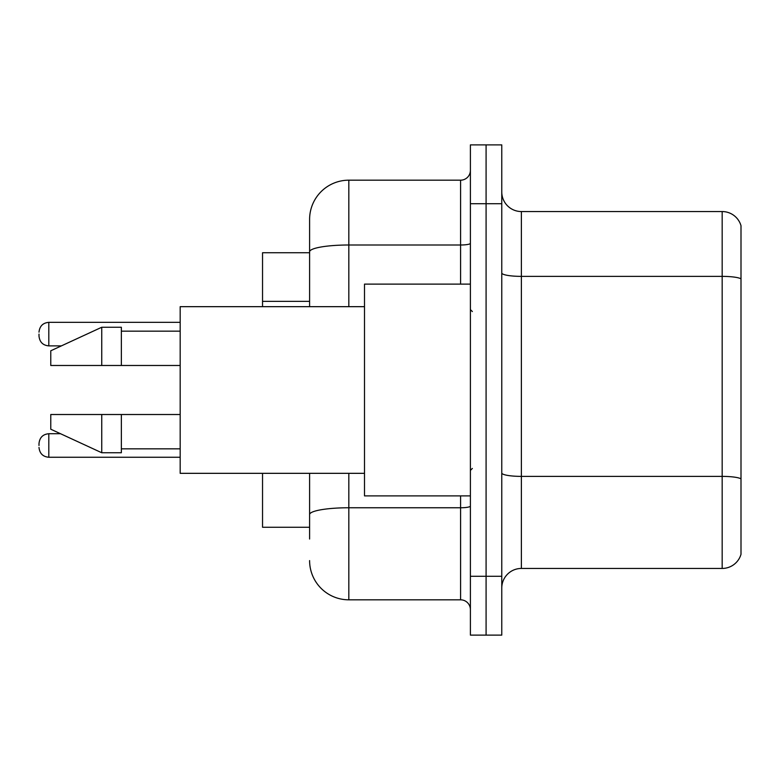 <?xml version="1.0" encoding="UTF-8"?>
<svg xmlns="http://www.w3.org/2000/svg" width="780" height="780" viewBox="0 0 780 780"><rect width="100%" height="100%" fill="white"/><g stroke="black" fill="none" stroke-linecap="round" stroke-linejoin="round"><path stroke-width="1.17" d="M309.601 289.585L309.601 240.971L309.601 252.74L262.538 252.74L262.538 306.667M309.601 527.26L262.538 527.26L262.538 473.333M501.774 588.052A19.607 19.607 0 0 1 521.381 568.444L722.173 568.444L722.173 211.555L521.381 211.555A19.607 19.607 0 0 1 501.774 191.948A19.607 19.607 0 0 0 521.381 211.555L521.381 568.444M486.086 576.283L486.086 635.115L501.774 635.115L501.774 576.283L486.086 576.283L486.086 635.115L470.398 635.115L470.398 576.283L486.086 576.283L486.086 203.716L486.086 576.283M470.398 576.283L470.398 144.885L486.086 144.885L486.086 203.716L486.086 144.885L501.774 144.885L501.774 576.283M741 225.673A19.607 19.607 0 0 0 722.173 211.555A19.607 19.607 0 0 1 741 225.673L741 554.326A19.607 19.607 0 0 1 722.173 568.444M309.601 539.029L309.601 473.333L309.601 539.029M348.826 473.333L348.826 599.82L460.59 599.82A9.809 9.809 0 0 1 470.398 609.619A9.809 9.809 0 0 0 460.59 599.82L460.59 495.885M309.601 306.667L309.601 219.404A39.215 39.215 0 0 1 348.826 180.18L460.59 180.18A9.809 9.809 0 0 0 470.398 170.381M309.601 219.404L309.601 240.971M348.826 599.82A39.215 39.215 0 0 1 309.601 560.596M470.398 284.115L364.504 284.115L364.504 495.885L470.398 495.885M364.504 306.667L180.18 306.667L180.18 473.333L364.504 473.333M101.751 365.488L50.768 365.488L50.768 350.785L101.751 327.249L101.751 365.488L180.18 365.488M101.751 327.249L121.358 327.249L121.358 365.488M180.18 414.511L121.358 414.511L121.358 452.751L101.751 452.751L101.751 414.511L50.768 414.511L50.768 429.215L101.751 452.751M50.768 414.511L63.745 414.511M121.358 414.511L101.751 414.511M39 445.497L39 443.537L39 445.497M39 334.113L39 336.073L39 334.113M309.601 301.353L262.538 301.353M741 278.831A19.607 3.403 180 0 0 722.173 276.373L521.381 276.373A19.607 3.403 0 0 1 501.774 272.971M741 478.832A19.607 3.403 180 0 0 722.173 476.385L521.381 476.385A19.607 3.403 -0 0 1 501.774 472.982M501.774 203.716L470.398 203.716M470.398 506.054A9.809 1.706 0 0 1 460.59 507.76L348.826 507.76A39.215 6.806 180 0 0 309.601 514.566M348.826 180.18L348.826 244.998L460.59 244.998L460.59 180.18M309.601 251.813A39.215 6.806 180 0 1 348.826 244.998L348.826 306.667M460.59 284.115L460.59 244.998A9.809 1.706 0 0 0 470.398 243.301M39 443.537C39.634 437.522 42.9 434.255 48.809 433.729L48.809 457.255L180.18 457.255M180.18 322.345L48.809 322.345L48.809 345.881C42.9 345.355 39.634 342.089 39 336.073M472.358 311.561L470.398 309.601M121.358 331.168L180.18 331.168M121.358 448.831L180.18 448.831M472.358 468.439L470.398 470.398M48.809 433.729L60.538 433.729M48.809 457.255C42.9 456.729 39.634 453.463 39 447.457M48.809 345.881L61.386 345.881M48.809 322.345C42.9 322.871 39.634 326.147 39 332.153"/></g></svg>
